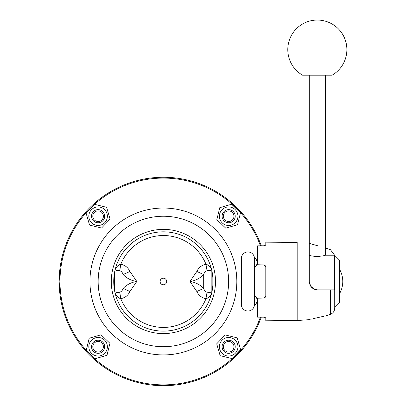 <?xml version="1.0" encoding="UTF-8"?>
<svg xmlns="http://www.w3.org/2000/svg" width="406" height="406" viewBox="0 0 406 406"><rect width="100%" height="100%" fill="white"/><g stroke="black" fill="none" stroke-linecap="round" stroke-linejoin="round"><path stroke-width="0.61" d="M104.474 217.794A6.567 6.567 0 0 0 96.298 209.887A6.567 6.567 0 0 0 93.542 220.92A6.567 6.567 0 0 0 104.474 217.794M103.251 217.489A5.308 5.308 0 0 1 94.415 220.016A5.308 5.308 0 0 1 96.643 211.1A5.308 5.308 0 0 1 103.251 217.489M107.108 218.413A9.272 9.272 0 0 0 95.517 207.299A9.272 9.272 0 0 0 91.685 222.894A9.272 9.272 0 0 0 107.108 218.413M101.546 228.03L89.579 225.097L86.138 213.267L94.664 204.37L106.626 207.309L110.067 219.133L101.546 228.03M222.295 345.166A6.567 6.567 0 0 0 230.471 353.073A6.567 6.567 0 0 0 233.227 342.04A6.567 6.567 0 0 0 222.295 345.166M223.518 345.476A5.308 5.308 0 0 1 232.354 342.948A5.308 5.308 0 0 1 230.121 351.865A5.308 5.308 0 0 1 223.518 345.476M219.656 344.552A9.272 9.272 0 0 0 231.253 355.666A9.272 9.272 0 0 0 235.079 340.066A9.272 9.272 0 0 0 219.656 344.552M225.223 334.935L237.19 337.868L240.626 349.698L232.105 358.589L220.138 355.656L216.702 343.826L225.223 334.935M163.385 333.59A52.11 52.11 0 0 0 208.511 255.425A52.11 52.11 0 0 0 118.258 255.425A52.11 52.11 0 0 0 163.385 333.59M163.385 331.129A49.649 49.649 0 0 0 211.622 269.726A49.649 49.649 0 0 0 155.508 232.46A49.649 49.649 0 0 0 113.893 285.433A49.649 49.649 0 0 0 163.385 331.129M163.385 354.925A73.445 73.445 0 0 0 226.99 244.757A73.445 73.445 0 0 0 99.78 244.757A73.445 73.445 0 0 0 163.385 354.925M265.59 297.151A103.398 103.398 0 0 0 265.798 295.715M265.798 267.244A103.398 103.398 0 0 0 265.59 265.808M260.434 245.808A103.398 103.398 0 0 0 60.697 293.594A103.398 103.398 0 0 0 260.434 317.157M254.42 257.658A5.907 5.907 0 0 1 254.471 267.518M254.471 295.441A5.907 5.907 0 0 1 254.42 305.302M261.307 245.803A104.22 104.22 0 0 0 59.87 293.594A104.22 104.22 0 0 0 261.307 317.162M59.819 269.828L59.164 281.48L59.819 293.132M211.851 270.716L211.851 292.244M114.918 292.244L114.918 270.716M114.609 271.751C115.35 270.594 117.029 270.264 119.663 270.772C121.257 271.112 122.399 272.355 123.084 274.492C126.916 278.425 131.488 280.754 136.807 281.48L129.925 271.441C128.078 267.524 125.033 265.133 120.785 264.27A45.944 45.944 0 0 1 205.984 264.27C208.461 264.93 210.338 266.747 211.622 269.726L211.658 269.883M166.668 281.48A3.284 3.284 0 0 1 161.74 284.322A3.284 3.284 0 0 1 161.74 278.638A3.284 3.284 0 0 1 166.668 281.48M212.155 291.209C211.419 292.371 209.735 292.696 207.106 292.188C205.517 291.858 204.375 290.615 203.685 288.468C199.853 284.535 195.276 282.206 189.962 281.48C195.276 280.754 199.853 278.425 203.685 274.492C204.37 272.35 205.512 271.112 207.106 270.772C209.735 270.264 211.419 270.594 212.155 271.751M212.155 290.752L212.155 272.208M114.609 272.208L114.609 290.752M115.147 293.233C116.431 296.213 118.308 298.029 120.785 298.689C125.018 297.842 128.063 295.451 129.925 291.518L136.807 281.48C131.488 282.206 126.916 284.535 123.084 288.468C122.394 290.615 121.252 291.858 119.663 292.188C117.029 292.696 115.35 292.371 114.609 291.209M119.663 292.188A8.206 0.462 -98.1 0 1 120.785 298.689A45.944 45.944 0 0 0 205.984 298.689A8.206 0.462 98.1 0 1 207.106 292.188M129.925 271.441A8.206 0.32 154.7 0 1 123.084 274.492L123.084 288.468A8.206 0.32 -154.7 0 1 129.925 291.518M119.663 270.772A8.206 0.462 98.1 0 0 120.785 264.27C118.308 264.93 116.431 266.747 115.147 269.726M207.106 270.772A8.206 0.462 -98.1 0 1 205.984 264.27C201.736 265.128 198.691 267.518 196.844 271.441L189.962 281.48L196.844 291.518C198.701 295.451 201.752 297.842 205.984 298.689C208.461 298.029 210.338 296.213 211.622 293.233M196.844 291.518A8.206 0.32 154.7 0 1 203.685 288.468L203.685 274.492A8.206 0.32 -154.7 0 1 196.844 271.441M219.773 207.679L231.598 204.238L240.494 212.759L237.556 224.726L225.731 228.167L216.834 219.641L219.773 207.679M226.457 225.208A9.272 9.272 0 0 0 237.566 213.612A9.272 9.272 0 0 0 221.97 209.785A9.272 9.272 0 0 0 226.457 225.208M227.375 221.351A5.308 5.308 0 0 1 224.848 212.511A5.308 5.308 0 0 1 233.765 214.744A5.308 5.308 0 0 1 227.375 221.351M227.071 222.569A6.567 6.567 0 0 0 234.978 214.393A6.567 6.567 0 0 0 223.945 211.638A6.567 6.567 0 0 0 227.071 222.569M106.996 355.286L95.166 358.726L86.275 350.2L89.208 338.239L101.038 334.798L109.935 343.319L106.996 355.286M100.312 337.756A9.272 9.272 0 0 0 89.198 349.353A9.272 9.272 0 0 0 104.799 353.179A9.272 9.272 0 0 0 100.312 337.756M99.389 341.613A5.308 5.308 0 0 1 101.916 350.449A5.308 5.308 0 0 1 93.004 348.221A5.308 5.308 0 0 1 99.389 341.613M99.698 340.39A6.567 6.567 0 0 0 91.792 348.566A6.567 6.567 0 0 0 102.825 351.327A6.567 6.567 0 0 0 99.698 340.39M254.471 304.459L254.471 258.505A6.567 6.567 0 0 0 247.909 251.938A6.567 6.567 0 0 0 241.342 258.505L241.342 304.459A6.567 6.567 0 0 0 247.909 311.021A6.567 6.567 0 0 0 254.471 304.459M264.215 245.782L265.798 245.082L264.215 245.782L257.592 245.828L257.592 264.742L264.215 264.971L265.798 266.61L265.798 296.35L264.215 297.989L257.592 298.222L257.592 317.137L264.215 317.182L265.798 317.878L265.798 320.801L297.172 320.527L297.172 242.438L265.798 242.164L265.798 245.082M265.798 317.878L264.215 317.182M334.732 289.854L317.497 289.854L314.351 289.224L310.692 286.225L309.291 281.647C309.824 286.682 312.559 289.417 317.497 289.854L330.479 289.854L330.479 314.305C333.169 313.138 334.585 311.092 334.732 308.164L334.732 289.854M325.373 247.919L330.479 249.741L334.686 255.338M264.377 297.979L264.793 297.862M264.793 265.098L264.377 264.986M309.291 281.647L309.291 75.176M317.497 245.742L309.291 243.306M319.958 317.142C327.343 315.569 327.343 315.569 319.958 317.142L315.036 318.258C307.647 320.009 307.647 320.009 315.036 318.258L321.77 316.705M325.363 316.02L324.881 316.096M323.734 316.299L322.628 316.523M315 318.263L313.168 318.659M311.93 318.954L310.732 319.258M309.935 319.476L309.565 319.578M334.732 307.575L339.492 302.815L339.492 260.144L334.564 255.222L325.541 255.222L323.135 255.871L317.335 256.536C313.102 256.242 310.423 255.821 309.291 255.272M334.564 255.222L334.564 289.854M328.997 75.176L332.103 75.176A29.542 29.542 0 0 0 334.686 25.685A29.542 29.542 0 0 0 288.433 43.478A29.542 29.542 0 0 0 302.561 75.176L328.997 75.176M325.373 255.272L325.373 75.176M163.385 346.719A65.239 65.239 0 0 0 219.885 248.863A65.239 65.239 0 0 0 106.885 248.863A65.239 65.239 0 0 0 163.385 346.719M330.479 314.305L325.703 315.964M297.172 320.527L309.291 319.659M339.492 293.761A24.619 24.619 0 0 0 339.492 269.198"/></g></svg>
